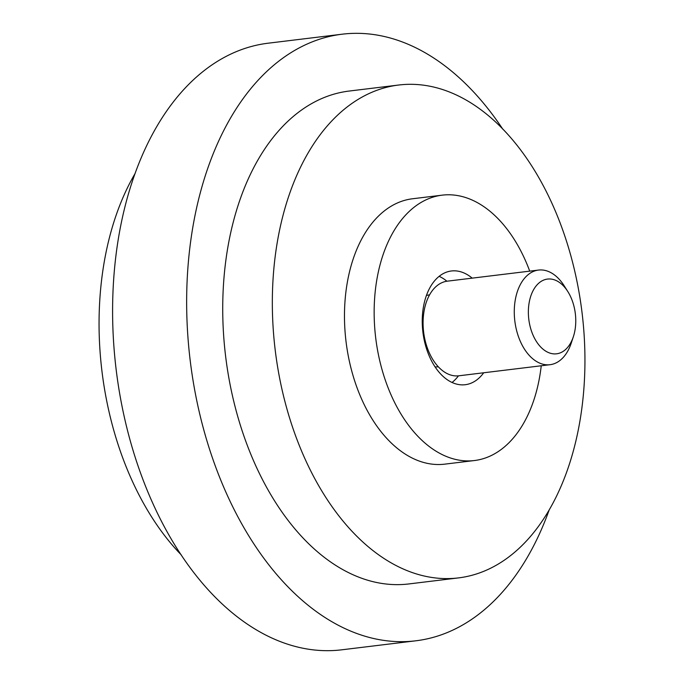 <?xml version="1.0" encoding="UTF-8"?>
<svg xmlns="http://www.w3.org/2000/svg" width="684" height="684" viewBox="0 0 684 684"><rect width="100%" height="100%" fill="white"/><g stroke="black" fill="none" stroke-linecap="round" stroke-linejoin="round"><path stroke-width="1.03" d="M472.191 278.14A57.285 35.662 83.1 0 0 458.896 271.326A57.285 35.662 83.1 0 0 451.389 270.984A57.285 35.662 83.1 0 0 422.379 326.191A57.285 35.662 83.1 0 0 457.716 384.365A57.285 35.662 83.1 0 0 465.223 384.716A57.285 35.662 83.1 0 0 483.708 372.771M442.163 195.154L412.495 198.77A133.671 83.209 83.1 0 0 344.796 327.585A133.671 83.209 83.1 0 0 427.252 463.342A133.671 83.209 83.1 0 0 444.78 464.145L474.457 460.537A133.671 83.209 -96.9 0 1 456.929 459.734A133.671 83.209 -96.9 0 1 374.473 323.977A133.671 83.209 -96.9 0 1 442.163 195.154A133.671 83.209 -96.9 0 1 459.691 195.966A133.671 83.209 -96.9 0 1 529.724 271.146M541.241 365.769A133.671 83.209 -96.9 0 1 474.457 460.537M458.442 375.841A56.986 35.474 -96.9 0 1 452.039 382.459M438.299 366.752L437.76 366.821A36.209 22.538 -96.9 0 1 435.092 366.889M573.32 336.836L571.2 343.214A47.666 29.669 -96.9 0 1 550.039 364.7A47.666 29.669 -96.9 0 1 514.274 311.058A47.666 29.669 -96.9 0 1 538.522 270.069A47.666 29.669 -96.9 0 1 564.214 285.861L567.814 291.546A37.646 23.436 -96.9 0 1 575.766 321.437A37.646 23.436 -96.9 0 1 573.32 336.836A37.646 23.436 -96.9 0 1 546.49 351.585A37.646 23.436 -96.9 0 1 528.364 311.442A37.646 23.436 -96.9 0 1 542.532 280.602A37.646 23.436 -96.9 0 1 567.814 291.546M550.039 364.7L458.844 375.798A47.666 29.669 -96.9 0 1 423.08 322.155A47.666 29.669 -96.9 0 1 447.327 281.167L538.522 270.069M426.406 295.514A36.209 22.538 -96.9 0 1 429.013 294.941L429.552 294.872M439.119 276.336A56.986 35.474 -96.9 0 1 446.926 281.227M549.115 510.136A305.534 190.195 -96.9 0 1 415.932 640.788A305.534 190.195 -96.9 0 1 186.672 296.907A305.534 190.195 -96.9 0 1 342.12 34.2A305.534 190.195 -96.9 0 1 502.749 129.105M342.12 34.2L268.068 43.212A305.534 190.195 83.1 0 0 112.621 305.919A305.534 190.195 83.1 0 0 341.88 649.8L415.932 640.788M134.885 173.864A248.241 154.533 83.1 0 0 99.077 319.565A248.241 154.533 83.1 0 0 181.251 554.895M458.622 577.886L409.015 583.922A248.241 154.533 -96.9 0 1 222.745 304.517A248.241 154.533 -96.9 0 1 349.045 91.066L398.652 85.03A248.241 154.533 -96.9 0 1 584.923 364.435A248.241 154.533 -96.9 0 1 458.622 577.886A248.241 154.533 -96.9 0 1 272.352 298.481A248.241 154.533 -96.9 0 1 398.652 85.03"/></g></svg>
